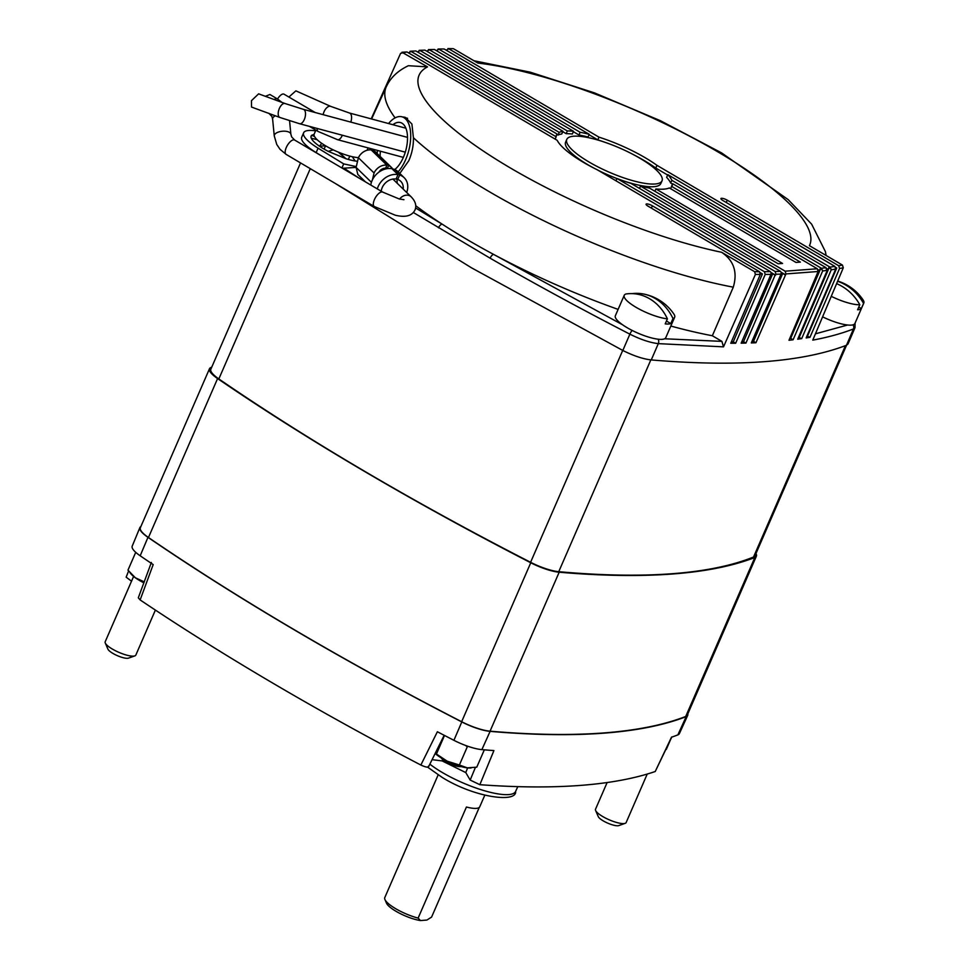 <?xml version="1.0" encoding="UTF-8"?>
<svg xmlns="http://www.w3.org/2000/svg" width="969" height="969" viewBox="0 0 969 969"><rect width="100%" height="100%" fill="white"/><g stroke="black" fill="none" stroke-linecap="round" stroke-linejoin="round"><path stroke-width="1.45" d="M687.808 713.899A28.44 7.219 -156.5 0 1 687.711 715.352A28.44 7.219 -156.5 0 1 686.197 716.612A1018.116 258.36 -156.5 0 1 490.12 731.365A28.44 7.219 -156.5 0 1 461.801 721.929A1018.116 258.36 -156.5 0 1 147.966 537.335A28.44 7.219 -156.5 0 1 139.887 527.584L132.208 546.153A28.077 7.122 23.5 0 0 140.178 555.782A1017.753 258.263 23.5 0 0 153.187 564.6L140.142 599.932L138.313 597.788L151.37 562.468M428.443 766.152C428.504 767.727 425.972 767.351 420.861 765.038L437.37 731.752A1017.753 258.263 23.5 0 0 453.904 740.304A28.077 7.122 23.5 0 0 481.872 749.618A1017.753 258.263 23.5 0 0 493.924 750.587L479.849 784.696L470.183 780.057L475.391 767.436M671.832 736.949L655.238 771.506L671.469 737.227A1017.753 258.263 23.5 0 0 677.876 734.877A28.077 7.122 23.5 0 0 679.366 733.642L687.711 715.352M655.238 771.506A1017.087 258.093 -156.5 0 1 479.849 784.696M432.077 759.672L442.106 760.907L465.762 772.572L470.183 780.057M420.861 765.038A1017.087 258.093 -156.5 0 1 140.142 599.932M131.542 581.194L126.14 577.173L128.598 570.971M139.887 527.584A28.44 7.219 -156.5 0 1 140.893 526.518M467.639 767.896L465.762 772.572M442.736 759.526L442.106 760.907M438.121 774.934L384.778 897.609A25.436 6.456 23.5 0 0 384.923 899.511A25.436 6.456 23.5 0 0 395.679 908.692A25.436 6.456 23.5 0 0 418.123 918.103L420.461 920.55L426.893 920.065L431.58 917.098L479.255 807.456M420.461 920.55A22.384 5.681 -156.5 0 1 395.994 911.284A22.384 5.681 -156.5 0 1 386.534 903.217L384.923 899.511M418.123 918.103L466.428 807.02A25.436 6.456 23.5 0 0 479.74 806.802L484.779 795.234M211.727 367.178A1018.189 258.372 23.5 0 0 211.024 367.457A28.513 7.231 23.5 0 0 209.486 368.741A28.513 7.231 23.5 0 0 217.589 378.564A1018.189 258.372 23.5 0 0 530.758 562.759A28.513 7.231 23.5 0 0 559.174 572.219A1018.189 258.372 23.5 0 0 754.839 557.502A28.513 7.231 23.5 0 0 756.365 556.218A28.513 7.231 23.5 0 0 755.965 553.578M559.174 572.219L490.048 731.183A1018.189 258.372 23.5 0 0 685.713 716.466L754.839 557.502M217.589 378.564L148.463 537.516A1018.189 258.372 23.5 0 0 461.644 721.723L530.758 562.759M756.365 556.218L687.251 715.17A28.513 7.231 -156.5 0 1 685.713 716.466M490.048 731.183A28.513 7.231 -156.5 0 1 461.644 721.723M148.463 537.516A28.513 7.231 -156.5 0 1 140.372 527.705L209.486 368.741M300.547 162.913L210.854 369.201A28.513 7.231 23.5 0 0 218.837 378.94A985.207 250.002 23.5 0 0 530.588 562.299A28.513 7.231 23.5 0 0 558.75 571.686A985.207 250.002 23.5 0 0 753.531 557.03A28.513 7.231 23.5 0 0 755.008 555.758L846.555 345.23M399.809 173.439L408.785 160.721C412.043 153.259 413.593 145.604 413.412 137.719L411.898 124.02L405.187 117.285L402.51 116.946M566.792 139.391A51.926 13.178 23.5 0 0 589.019 162.005A51.926 13.178 23.5 0 0 662.033 180.803A51.926 13.178 23.5 0 0 639.794 158.189A51.926 13.178 23.5 0 0 566.792 139.391L565.605 142.104A51.926 13.178 23.5 0 0 587.844 164.718A51.926 13.178 23.5 0 0 593.876 168.085M598.018 170.229A51.926 13.178 23.5 0 0 616.914 178.526M622.558 180.561A51.926 13.178 23.5 0 0 660.846 183.516L662.033 180.803M618.125 309.39A239.379 60.744 -156.5 0 1 493.572 254.387A239.379 60.744 -156.5 0 1 466.755 239.343A239.379 60.744 -156.5 0 1 442.155 224.142A239.379 60.744 -156.5 0 1 415.737 205.731M760.447 273.948L762.421 273.936L733.254 341.839L735.653 343.256L730.747 343.268L760.302 274.445L755.408 274.433L754.609 271.695L721.578 252.267C733.824 260.504 737.736 272.132 733.291 287.163L712.348 335.746A239.379 60.744 -156.5 0 1 670.839 326.044M395.11 117.879A238.422 60.502 -156.5 0 1 386.219 86.956C390.313 77.883 397.702 70.798 408.373 65.71L427.511 66.885L401.965 52.253L406.98 51.963L557.163 140.299A63.13 16.025 23.5 0 0 583.544 162.417A63.13 16.025 23.5 0 0 597.34 169.829L770.391 271.623L771.385 273.331L741.152 343.183L745.936 343.087L775.091 275.184L772.705 273.779L743.538 341.682L745.936 343.087M371.212 118.872L400.609 53.331L406.98 51.963M415.846 50.969L410.093 51.26L415.846 50.969L557.054 134.025A63.13 16.025 23.5 0 0 556.521 134.921A63.13 16.025 23.5 0 0 556.17 136.799L411.098 51.478L408.494 52.847M424.991 50.146L419.129 50.34L424.991 50.146L562.953 131.275A63.13 16.025 23.5 0 0 559.198 132.378L420.098 50.558L417.494 51.938M434.427 49.48L428.443 49.589L434.427 49.48L573.527 131.299A63.13 16.025 23.5 0 0 567.325 130.948L429.376 49.807L426.772 51.187M444.141 48.983L438.036 49.007L444.141 48.983L589.213 134.316A63.13 16.025 23.5 0 0 580.152 132.281L438.945 49.225L436.341 50.606M806.971 336.001L809.987 337.309L806.135 337.951L835.69 269.128L831.245 269.806L830.021 267.129L656.97 165.348A63.13 16.025 23.5 0 0 598.975 137.15L448.792 48.813L446.188 50.194M335.189 183.395L471.358 267.735L622.825 350.475C633.605 355.853 643.077 359.014 651.265 359.935C736.937 367.154 802.005 362.261 846.482 345.255L848.02 343.959L855.009 327.655L853.459 328.951C841.552 333.566 827.986 337.297 812.773 340.131L843.284 267.819L839.542 268.486L838.73 265.748L727.247 200.183A4.482 1.139 -156.5 0 0 720.948 198.56A4.482 1.139 -156.5 0 0 722.862 200.51L834.878 266.39L835.69 269.128M809.987 337.309L839.542 268.486M831.245 269.806L801.69 338.629L797.705 339.198L826.86 271.284L826.036 267.686L667.823 174.638A63.13 16.025 -156.5 0 1 671.844 180.307L821.421 268.28L826.036 267.686M821.421 268.28L822.657 270.969L793.102 339.792L788.984 340.276L818.115 271.502L785.956 273.924L785.144 271.187L817.303 268.764L672.643 183.686A63.13 16.025 -156.5 0 1 672.304 185.273A63.13 16.025 -156.5 0 1 671.602 186.375L800.382 262.115L795.997 262.442L669.337 187.95A63.13 16.025 23.5 0 1 655.904 188.955L782.564 263.459L778.18 263.786L649.4 188.034A63.13 16.025 23.5 0 1 640.497 186.109L785.144 271.187M775.091 275.184L775.975 274.251L775.164 271.514L780.505 271.356L781.499 273.076L751.29 342.941L755.929 342.76L785.956 273.924M735.653 343.256L765.207 274.433L764.396 271.695L652.379 205.816A4.482 1.139 23.5 0 0 646.081 204.193A4.482 1.139 23.5 0 0 648.007 206.143L759.49 271.708L760.302 274.445M755.408 274.433L723.504 346.854L658.314 343.632C650.151 342.699 640.679 339.55 629.874 334.16C581.376 309.196 534.791 283.881 490.12 258.19L413.412 212.55M358.724 177.908L343.91 168.182M770.864 273.815L772.705 273.779M775.588 275.172L771.203 272.592M781.002 273.512L782.698 273.452L753.543 341.354L755.929 342.76M785.096 274.857L782.698 273.452M785.568 274.833L781.329 272.337M672.643 183.686L671.469 186.399A63.13 16.025 -156.5 0 1 671.444 186.714M818.284 270.666L819.447 270.521L818.127 269.745M672.474 184.086L670.669 183.02L671.844 180.307M667.823 174.638L666.636 177.339A63.13 16.025 -156.5 0 1 670.669 183.02M827.017 269.527L828.047 269.37L826.86 268.679M667.641 175.026L655.795 168.061A63.13 16.025 23.5 0 0 633.762 154.81M605.08 142.334A63.13 16.025 23.5 0 0 597.8 139.863L598.975 137.15M589.043 134.715L597.8 139.863M589.213 134.316L588.038 137.029A63.13 16.025 23.5 0 0 578.977 134.994L580.152 132.281M573.357 131.699L578.977 134.994M573.527 131.299L572.352 134.013A63.13 16.025 23.5 0 0 566.15 133.661L567.325 130.948M562.771 131.675L566.15 133.661M562.953 131.275L561.766 133.988A63.13 16.025 23.5 0 0 558.023 135.091L559.198 132.378M556.884 134.412L558.023 135.091M831.014 268.849L828.822 267.565L828.047 269.37M655.795 168.061L656.97 165.348M835.872 268.147L836.756 267.989L835.702 267.371M822.415 270L820.234 268.716L819.447 270.521M762.421 273.936L760.314 272.689M555.164 139.112L556.17 136.799M556.218 135.926L557.054 134.025M453.407 48.68L447.908 48.583L453.407 48.68L477.923 63.094A212.974 54.046 23.5 0 1 718.526 152.266A212.974 54.046 23.5 0 1 809.418 245.666L842.449 265.082L843.284 267.819M780.505 271.356L630.928 183.383A63.13 16.025 23.5 0 1 616.95 178.466L775.164 271.514M818.115 271.502L817.303 268.764M815.438 333.821L847.596 325.015M664.589 338.775L721.905 341.379L712.348 335.746M721.905 341.379L723.504 346.854M415.592 207.96L442.155 224.142A4.07 1.817 121 0 0 438.497 227.824M622.57 324.785L493.572 254.387A4.07 1.587 119.9 0 0 490.12 258.19M807.589 335.904L836.756 267.989M654.899 191.268L655.904 188.955M639.492 188.422L640.497 186.109M615.945 180.779L616.95 178.466M670.596 188.689L671.602 186.375M753.543 341.354L751.932 341.415M733.254 341.839L731.353 341.851M743.538 341.682L741.782 341.718M789.747 338.496L790.704 338.387L820.646 268.667M790.704 338.387L793.102 339.792M798.492 337.345L801.69 338.629M799.292 337.224L829.234 267.505M461.159 766.576A11.604 2.943 -156.5 0 1 460.541 766.649A11.604 2.943 -156.5 0 1 449.81 763.729A11.604 2.943 -156.5 0 1 441.222 757.903M667.399 318.837A27.495 6.977 -156.5 0 1 635.482 306.979A27.495 6.977 -156.5 0 1 624.242 295.315A27.495 6.977 -156.5 0 1 625.913 293.995A47.215 40.65 87.1 0 1 649.908 298.937A47.215 40.65 87.1 0 1 667.399 318.837L665.206 323.888A27.495 6.977 23.5 0 0 668.416 324.009A27.495 6.977 23.5 0 0 670.79 323.61L672.983 318.559A47.215 40.65 -92.9 0 0 655.492 298.658A47.215 40.65 -92.9 0 0 642.98 293.91A47.215 40.65 -92.9 0 0 632.151 293.631M642.98 293.91A47.529 47.529 0 0 1 673.903 314.089A27.495 6.977 -156.5 0 1 674.666 317.238L665.788 337.648A27.495 6.977 -156.5 0 1 661.742 339.368A27.495 6.977 -156.5 0 1 631.958 330.332A27.495 6.977 -156.5 0 1 615.363 315.724L624.242 295.315M674.666 317.238A27.495 6.977 -156.5 0 1 672.983 318.559M670.79 323.61L666.454 321.018M155.391 610.082L135.817 655.105A16.703 4.239 -156.5 0 1 134.836 655.892L128.502 658.133A11.604 2.943 -156.5 0 1 128.489 658.145A11.604 2.943 -156.5 0 1 128.502 658.133A11.604 2.943 -156.5 0 1 117.334 655.65A11.604 2.943 -156.5 0 1 107.959 649.206L105.282 643.041A16.703 4.239 -156.5 0 1 105.185 641.781L133.601 576.434M134.836 655.892A16.703 4.239 -156.5 0 1 134.812 655.892A16.703 4.239 -156.5 0 1 118.775 652.307A16.703 4.239 -156.5 0 1 105.282 643.041M358.433 157.656A27.495 6.977 -156.5 0 1 329.145 147.809A27.495 6.977 -156.5 0 1 314.186 134.049L315.882 130.161M647.231 774.049L626.144 822.548A16.703 4.239 -156.5 0 1 625.162 823.335L618.828 825.588A11.604 2.943 -156.5 0 1 618.803 825.588A11.604 2.943 -156.5 0 1 618.828 825.588A11.604 2.943 -156.5 0 1 607.66 823.105A11.604 2.943 -156.5 0 1 598.285 816.649L595.608 810.484A16.703 4.239 -156.5 0 1 595.511 809.236L607.127 782.528M625.162 823.335A16.703 4.239 -156.5 0 1 625.126 823.347A16.703 4.239 -156.5 0 1 609.101 819.762A16.703 4.239 -156.5 0 1 595.608 810.484M837.701 281.046A47.529 47.529 0 0 1 863.052 299.869A27.495 6.977 -156.5 0 1 863.815 303.018L854.937 323.428A27.495 6.977 -156.5 0 1 853.277 324.736A27.495 6.977 -156.5 0 1 822.596 316.851M836.61 283.638A47.215 44.005 71 0 1 839.966 285.213A47.215 44.005 71 0 1 859.794 304.726L857.589 309.777A27.495 6.977 23.5 0 0 859.951 309.377A27.495 6.977 23.5 0 0 861.356 308.481L863.561 303.43A47.215 44.005 -109 0 0 843.733 283.917A47.215 44.005 -109 0 0 837.604 281.276M859.794 304.726A27.495 6.977 -156.5 0 1 831.257 296.332M861.356 308.481L858.752 307.125M465.604 745.464L467.264 746.893L459.379 765.025L447.181 761.174L435.263 753.24M484.318 749.824L476.784 767.157L467.312 767.86L459.379 765.025M445.159 735.786L444.42 735.653L436.534 753.785M435.154 753.458A22.396 5.681 23.5 0 0 447.181 761.174A22.396 5.681 23.5 0 0 467.312 767.86A22.396 5.681 23.5 0 0 470.437 768.005A22.396 5.681 23.5 0 0 470.777 767.993M135.721 552.33L127.969 570.147L135.381 577.803A22.396 5.681 23.5 0 0 143.848 582.817M144.333 581.897L135.381 577.803A22.396 5.681 23.5 0 1 131.094 574.036L129.907 572.618M670.536 739.686L666.321 749.388M388.557 123.547A31.408 15.322 105.1 0 1 401.978 116.801A31.408 15.322 105.1 0 1 405.926 119.272A31.408 15.322 105.1 0 1 398.138 171.804M380.114 156.397A25.46 12.427 105.1 0 1 380.417 151.212M392.893 124.71A25.46 12.427 105.1 0 1 400.427 122.542A25.46 12.427 105.1 0 1 403.637 124.553A25.46 12.427 105.1 0 1 406.617 146.925A25.46 12.427 105.1 0 1 394.746 169.539M377.147 153.502A31.408 15.322 105.1 0 1 377.51 150.437M323.161 114.669A7.437 3.985 -66 0 1 323.537 113.119A7.437 3.985 -66 0 1 323.694 112.646A7.437 3.985 -66 0 1 330.78 106.408L295.872 90.856L288.883 97.045M277.558 99.02A7.437 3.113 -59.5 0 1 284.014 94.175L315.228 112.537M258.626 93.836L251.455 100.679L251.504 107.05L279.908 117.479A7.437 3.646 -69.8 0 1 278.612 110.636A7.437 3.646 -69.8 0 1 278.83 109.885A7.437 3.646 -69.8 0 1 285.031 103.526L258.626 93.836M385.977 167.371L387.273 168.63L388.581 165.602A11.495 9.23 -45.8 0 1 391.343 167.31A11.495 9.23 -45.8 0 1 393.026 169.769M370.752 185.018L370.994 183.795A17.212 13.82 -45.8 0 1 372.048 180.658A17.212 13.82 -45.8 0 1 391.9 168.679L398.005 174.602A17.212 13.82 -45.8 0 0 378.14 186.581A17.212 13.82 -45.8 0 0 377.304 188.894M381.229 191.208A12.222 9.811 -45.8 0 1 382.21 187.586A12.222 9.811 -45.8 0 1 396.067 179.047L398.005 174.602M396.442 178.187L397.738 179.447A12.222 9.811 -45.8 0 1 400.718 181.288A12.222 9.811 -45.8 0 1 403.165 189.052M397.072 183.129A12.222 9.811 134.2 0 0 396.551 178.296M274.166 99.541A8.346 3.549 -59.4 0 1 277.328 98.886L269.903 94.49L265.397 96.319M372.435 179.81L374.058 172.979A11.495 9.23 -45.8 0 1 386.922 165.19L385.601 168.218A6.529 5.245 134.2 0 0 378.988 172.082M404.194 177.702L398.102 171.779A17.212 13.82 -45.8 0 0 393.571 169.09L399.664 175.014A17.212 13.82 -45.8 0 1 404.194 177.702A17.212 13.82 -45.8 0 1 406.689 192.48M399.664 175.014L397.738 179.447M386.922 165.19L371.248 149.965A11.495 9.23 -45.8 0 0 358.397 157.741L356.095 167.407L357.827 174.468L365.458 181.893M388.581 165.602L372.92 150.377L372.544 151.225M372.92 150.377A11.495 9.23 -45.8 0 1 375.681 152.085L391.343 167.31M358.397 157.741L374.058 172.979M393.571 169.09L393.196 169.938M343.014 168.63L345.509 169.236M341.912 167.976L343.692 163.894L318.074 148.184A37.67 9.557 -156.5 0 1 303.636 132.789L301.71 137.21A37.67 9.557 23.5 0 0 316.148 152.605L322.398 156.445M339.271 152.521L345.994 158.734L338.242 152.097M352.256 156.699L355.151 160.987A29.53 7.498 -156.5 0 1 345.994 158.734L328.212 151.358A29.53 7.498 -156.5 0 1 319.491 146.21L321.708 143.315M349.809 156.094L348.356 159.437M314.513 136.459L311.679 135.285L310.94 136.968M317.142 139.693L311.243 138.192A29.53 7.498 -156.5 0 1 311.11 136.035A29.53 7.498 -156.5 0 1 311.679 135.285L314.198 135.745M324.118 149.117L325.56 145.798L319.491 146.21C314.986 143.097 312.236 140.432 311.243 138.192M333.215 149.856L328.212 151.358M371.418 182.305L356.095 167.407L342.42 168.279M303.636 132.789A37.67 9.557 -156.5 0 1 315.579 130.851M355.151 160.987L357.549 161.302M314.089 134.34L311.679 135.285M356.289 166.607L343.692 163.894M429.848 764.141A52.144 13.227 23.5 0 0 442.324 772.511A52.144 13.227 23.5 0 0 515.605 791.443C517.022 803.119 474.58 797.657 442.252 777.453L427.608 767.145M453.904 740.304L461.801 721.929M140.178 555.782L147.966 537.335M677.876 734.877L686.197 716.612M481.872 749.618L490.12 731.365M310.262 168.667L218.837 378.94M622.716 350.415L530.588 562.299M650.841 359.899L558.75 571.686M845.44 345.654L753.531 557.03M733.291 287.163A238.422 60.502 -156.5 0 1 488.206 191.05A238.422 60.502 -156.5 0 1 413.412 137.719M658.096 339.198A4.07 3.149 -85.1 0 1 658.314 343.632L651.265 359.935M846.482 345.255L853.459 328.951A4.07 3.815 68.8 0 0 852.986 324.821M826.848 270.424L822.657 270.969M780.844 274.118L775.975 274.251M770.718 274.36L765.207 274.433M622.825 350.475L629.874 334.16A4.07 0.981 117.2 0 1 632.2 330.465M830.021 267.129L834.878 266.39M427.511 66.885A212.974 54.046 23.5 0 0 494.88 158.541A212.974 54.046 23.5 0 0 721.578 252.267M754.609 271.695L759.49 271.708M764.396 271.695L770.391 271.623M838.73 265.748L842.449 265.082M726.241 202.497L727.247 200.183M651.374 208.129L652.379 205.816M350.79 122.106A7.437 3.622 -74.9 0 0 350.451 113.615A7.437 3.622 -74.9 0 0 349.518 113.034L405.878 128.211M342.336 135.224A7.437 3.622 105.1 0 1 342.227 135.478A7.437 3.622 105.1 0 1 337.503 139.669L318.074 131.457L309.426 126.37M317.275 128.489A7.437 3.113 120.5 0 0 318.074 131.457M279.908 117.479L299.591 123.729A7.437 3.622 -74.9 0 0 304.835 118.133A7.437 3.622 -74.9 0 0 304.387 109.957A7.437 3.622 -74.9 0 0 303.454 109.364L407.513 137.38M290.688 133.601A8.346 3.852 -5.6 0 1 290.882 134.267L291.645 136.895L294.661 140.045A8.346 3.549 -59.4 0 0 286.279 147.506A8.346 3.549 -59.4 0 0 285.504 153.696A8.346 3.549 -59.4 0 0 286.158 154.41L280.029 149.323L276.746 144.442L274.263 135.902A8.346 3.852 -5.6 0 1 278.563 132.014A8.346 3.852 -5.6 0 1 287.333 131.542A8.346 3.852 -5.6 0 1 290.688 133.601M399.603 199.069A8.346 6.698 134.2 0 1 411.086 196.755C415.519 201.334 416.803 205.779 414.95 210.091C411.898 215.954 405.357 217.662 395.328 215.215L374.3 206.518A8.346 3.549 -59.4 0 1 374.422 199.602A8.346 3.549 -59.4 0 1 382.791 192.141L294.661 140.045M268.837 113.264L271.841 116.401L272.604 119.03A8.346 3.852 -5.6 0 1 275.317 115.795M381.386 169.478L382.137 170.217M318.074 148.184L316.148 152.605M515.605 791.443L517.797 786.634M428.552 766.782L444.165 735.277M826.109 255.477L825.418 251.661L811.634 224.154L788.172 199.614L721.614 152.908L660.434 120.713L594.457 92.879L530.285 72.191L473.914 60.732M307.016 146.077L306.567 147.082M386.219 86.956L371.599 118.981M855.009 327.655L855.07 323.125M368.123 147.906L367.094 150.256M470.437 768.005L471.079 767.981M401.978 116.801L407.586 118.315M349.518 113.034L330.78 106.408M337.503 139.669L403.358 157.39M299.591 123.729L405.284 152.169M303.454 109.364L285.031 103.526M281.955 102.399L277.328 98.886M274.263 135.902L272.604 119.03M403.94 199.687L399.313 198.996L382.791 192.141M411.086 196.755L392.893 179.071M374.3 206.518L286.158 154.41M290.882 134.267L289.549 120.762"/></g></svg>
